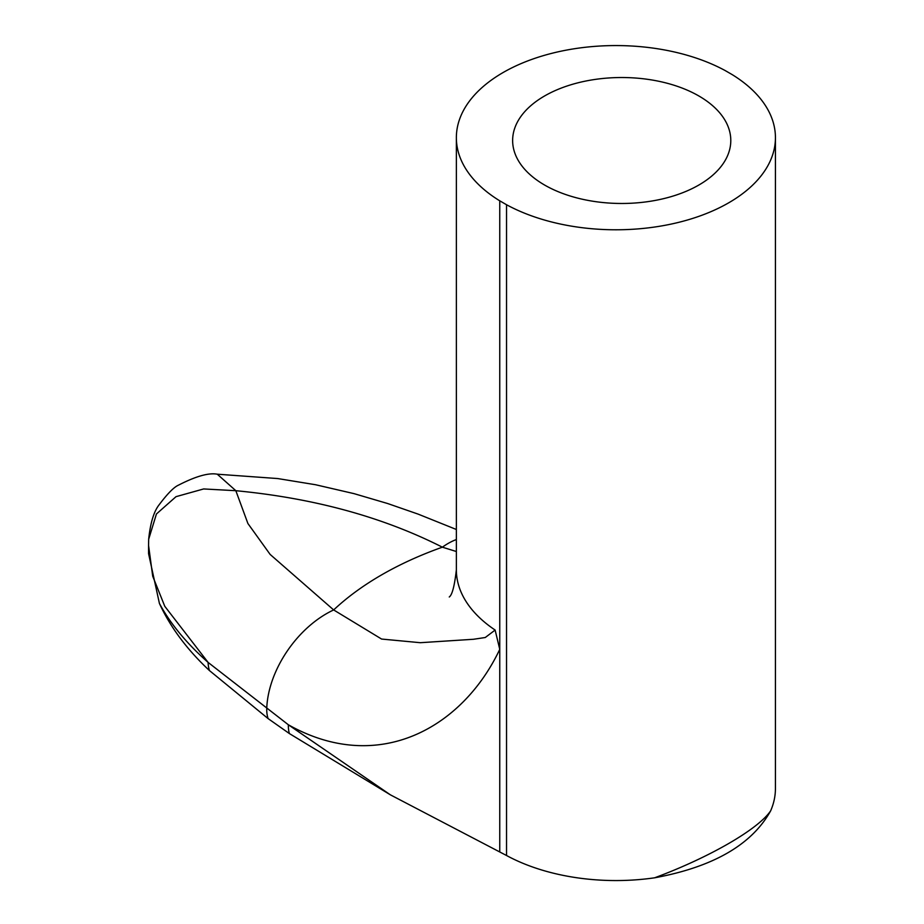 <?xml version="1.0" encoding="UTF-8"?>
<svg xmlns="http://www.w3.org/2000/svg" width="924" height="924" viewBox="0 0 924 924"><rect width="100%" height="100%" fill="white"/><g stroke="black" fill="none" stroke-linecap="round" stroke-linejoin="round"><path stroke-width="1.39" d="M698.844 185.031A109.078 62.971 180 0 1 579.972 198.683A109.078 62.971 180 0 1 512.635 140.494A109.078 62.971 180 0 1 544.582 95.969A109.078 62.971 180 0 1 663.455 82.317A109.078 62.971 180 0 1 730.792 140.494A109.078 62.971 180 0 1 698.844 185.031M148.672 539.269L156.433 513.987L176.022 496.662L203.661 488.946L235.839 490.702L217.279 474.208C208.778 472.591 195.853 476.23 178.494 485.146C173.955 487.121 167.521 493.635 159.205 504.689C153.881 511.376 150.381 522.892 148.672 539.246L148.568 545.426L152.714 576.218L164.784 606.306L208.096 662.404A42.943 31.635 132 0 0 209.413 670.535L268.075 718.572L289.351 733.541L390.39 794.836L506.537 855.509A159.529 92.1 0 0 0 654.654 877.8C709.459 857.414 758.142 829.336 770.662 810.822A159.529 92.1 0 0 0 775.432 788.449L775.432 137.676A159.529 92.1 180 0 1 679.163 222.234A159.529 92.1 180 0 1 506.537 204.735L506.537 855.509M148.568 545.426L148.568 553.626L159.413 603.418C170.235 623.596 186.463 643.254 208.096 662.404L288.369 724.786A42.943 25.71 125.3 0 0 289.351 733.541M159.413 603.418C170.316 627.153 186.983 649.526 209.413 670.535M268.075 718.572A42.943 27.119 126.2 0 1 266.793 707.322A85.886 54.689 -54.3 0 1 333.668 609.944L381.589 639.05L420.293 642.7L473.515 639.269L485.262 637.514L495.125 630.053L499.757 649.341C462.485 728.043 378.17 775.294 288.369 724.786L390.39 794.836M235.839 490.702L247.909 523.515L270.143 554.435L333.668 609.944A331.3 191.28 180 0 1 442.377 547.181C382.825 517.013 313.975 498.186 235.839 490.702M456.364 551.513L442.377 547.181A85.886 43.902 -65.1 0 1 456.364 539.547M654.654 877.8C713.201 866.989 751.87 844.663 770.662 810.822M775.432 137.676A159.529 92.1 180 0 0 732.051 74.532L725.271 70.617A159.529 92.1 180 0 0 552.644 53.118A159.529 92.1 180 0 0 456.364 137.676A159.529 92.1 180 0 0 499.757 200.82L499.757 851.593M499.757 200.82L506.537 204.735M449.26 596.985C452.159 595.021 454.527 585.989 456.364 569.877A159.529 92.1 0 0 0 495.125 630.053M456.364 529.487L418.087 514.102L387.595 503.511L354.1 493.659L315.534 484.73L277.685 478.551L217.371 474.208M456.364 137.676L456.364 569.877"/></g></svg>

